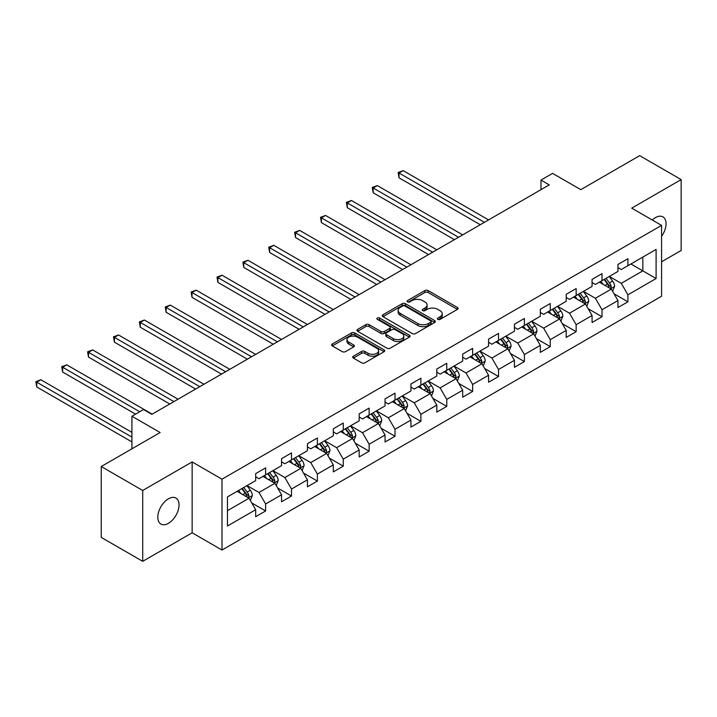 <?xml version="1.0" encoding="UTF-8"?>
<svg xmlns="http://www.w3.org/2000/svg" width="717" height="717" viewBox="0 0 717 717"><rect width="100%" height="100%" fill="white"/><g stroke="black" fill="none" stroke-linecap="round" stroke-linejoin="round"><path stroke-width="1.08" d="M437.854 319.361A1.613 0.932 0 0 0 440.13 319.361L457.428 309.368A2.303 1.326 0 0 0 458.109 308.427A2.303 1.326 0 0 0 457.428 307.485L428.121 290.573A2.303 1.326 0 0 0 424.867 290.573L407.57 300.557A1.613 0.932 0 0 0 407.095 301.212A1.613 0.932 0 0 0 407.57 301.875A1.613 0.932 0 0 0 409.846 301.875L412.087 300.584A7.367 4.257 0 0 1 422.51 300.584L424.948 301.991A7.367 4.257 0 0 1 427.108 305.003A7.367 4.257 0 0 1 424.948 308.005L422.707 309.296A1.613 0.932 0 0 0 422.241 309.959A1.613 0.932 0 0 0 422.707 310.613A1.613 0.932 0 0 0 424.993 310.613L427.233 309.323A7.367 4.257 0 0 1 437.648 309.323L440.095 310.73A7.367 4.257 0 0 1 442.246 313.741A7.367 4.257 0 0 1 440.095 316.753L437.854 318.043A1.613 0.932 0 0 0 437.379 318.698A1.613 0.932 0 0 0 437.854 319.361L437.854 318.043M168.423 523.32A15.012 8.667 120 0 0 178.228 510.092A15.012 8.667 120 0 0 175.925 498.055A15.012 8.667 120 0 0 168.423 498.799A15.012 8.667 120 0 0 158.609 512.028A15.012 8.667 120 0 0 160.913 524.064A15.012 8.667 120 0 0 168.423 523.32M661.576 236.341A15.012 8.667 120 0 0 662.947 216.884A15.012 8.667 120 0 0 655.437 217.627A15.012 8.667 120 0 0 652.273 220.011M353.391 356.188A2.303 1.326 0 0 0 352.719 357.12A2.303 1.326 0 0 0 353.391 358.061L361.61 362.811A2.303 1.326 0 0 0 364.872 362.811L384.079 351.715A2.303 1.326 0 0 0 384.76 350.774A2.303 1.326 0 0 0 384.079 349.842L354.772 332.921A2.303 1.326 0 0 0 351.518 332.921L332.303 344.008A2.303 1.326 0 0 0 331.63 344.949A2.303 1.326 0 0 0 332.303 345.89L342.233 351.626A2.303 1.326 0 0 0 345.495 351.626L353.714 346.876A2.303 1.326 0 0 0 354.386 345.935A2.303 1.326 0 0 0 353.714 344.994L348.794 342.152A6.157 3.558 0 0 1 346.983 339.643A6.157 3.558 0 0 1 350.792 336.354A6.157 3.558 0 0 1 357.505 337.124L376.792 348.265A6.157 3.558 0 0 1 378.603 350.774A6.157 3.558 0 0 1 374.794 354.064A6.157 3.558 0 0 1 368.081 353.293L364.872 351.438A2.303 1.326 0 0 0 361.61 351.438L353.391 356.188L353.391 358.061M661.576 261.777L681.15 250.475L681.15 179.6L639.681 155.661L580.797 189.655L552.592 173.38L540.985 180.084L549.276 184.869L151.834 414.336L143.534 409.541L131.928 416.245L131.928 448.806M142.71 490.473L142.71 561.339L192.138 532.803L192.138 461.927L142.71 490.473L101.24 466.525L160.124 432.53L131.928 416.245M192.138 461.927L222.001 479.171L661.576 225.38L661.576 296.246L222.001 550.038L222.001 479.171M681.15 179.6L631.722 208.145L661.576 225.38M412.248 333.575A2.303 1.326 0 0 0 415.502 333.575L434.717 322.48A2.303 1.326 0 0 0 435.389 321.548A2.303 1.326 0 0 0 434.717 320.607L405.41 303.685A2.303 1.326 0 0 0 402.156 303.685L382.941 314.772A2.303 1.326 0 0 0 382.269 315.713A2.303 1.326 0 0 0 382.941 316.654L412.248 333.575M377.967 319.71A1.613 0.932 0 0 1 379.607 319.934L379.607 318.016L409.398 335.224A2.303 1.326 0 0 1 410.07 336.156A2.303 1.326 0 0 1 409.398 337.098L390.191 348.193A2.303 1.326 0 0 1 386.929 348.193L357.622 331.272L357.622 329.39A2.303 1.326 0 0 0 356.949 330.331A2.303 1.326 0 0 0 357.622 331.272M357.622 329.39L365.849 324.649A2.303 1.326 0 0 1 369.103 324.649L380.987 331.505A2.303 1.326 0 0 0 384.24 331.505L389.698 328.359A2.303 1.326 0 0 0 390.371 327.418A2.303 1.326 0 0 0 389.698 326.477L377.321 319.334A1.613 0.932 0 0 1 376.855 318.68A1.613 0.932 0 0 1 377.85 317.819A1.613 0.932 0 0 1 379.607 318.016M142.71 561.339L101.24 537.4L101.24 466.525M251.775 502.967L265.622 510.961L265.622 503.97L281.548 494.784L281.548 501.775L291.505 496.021L291.505 489.03L307.423 479.843L307.423 486.834L317.38 481.089L317.38 474.089L333.306 464.903L333.306 471.894L343.255 466.149L343.255 459.158L359.181 449.962L359.181 456.953L369.13 451.208L369.13 444.217L385.056 435.022L385.056 442.013L395.013 436.268L395.013 429.277L410.931 420.081L410.931 427.072L420.888 421.327L420.888 414.336L436.814 405.141L436.814 412.132L446.763 406.387L446.763 399.396L462.689 390.2L462.689 397.191L472.637 391.446L472.637 384.455L488.564 375.26L488.564 382.251L498.521 376.506L498.521 369.515L514.439 360.319L514.439 367.31L524.396 361.565L524.396 354.574L540.322 345.379L540.322 352.37L550.271 346.625L550.271 339.634L566.197 330.438L566.197 337.429L576.145 331.684L576.145 324.693L592.072 315.498L592.072 322.489L602.029 316.744L602.029 309.753L617.946 300.557L617.946 307.548L627.904 301.803L627.904 294.812L656.1 278.537L656.1 249.417L642.835 257.08L642.835 270.874L656.1 278.537M265.622 510.961L255.673 516.715L255.673 509.715L227.468 526L227.468 496.89L255.673 480.605L255.673 473.614L265.622 467.869L265.622 474.86L281.548 465.665L281.548 458.674L291.505 452.929L291.505 459.92L307.423 450.724L307.423 443.733L317.38 437.988L317.38 444.979L333.306 435.784L333.306 428.793L343.255 423.048L343.255 430.039L359.181 420.843L359.181 413.852L369.13 408.107L369.13 415.098L385.056 405.903L385.056 398.912L395.013 393.167L395.013 400.158L410.931 390.962L410.931 383.971L420.888 378.226L420.888 385.217L436.814 376.022L436.814 369.031L446.763 363.286L446.763 370.277L462.689 361.081L462.689 354.09L472.637 348.345L472.637 355.336L488.564 346.15L488.564 339.15L498.521 333.405L498.521 340.396L514.439 331.209L514.439 324.218L524.396 318.465L524.396 325.455L540.322 316.269L540.322 309.278L550.271 303.524L550.271 310.524L566.197 301.328L566.197 294.337L576.145 288.592L576.145 295.583L592.072 286.388L592.072 279.397L602.029 273.652L602.029 280.643L617.946 271.447L617.946 264.456L627.904 258.712L627.904 265.702L656.1 249.417M262.969 476.393L274.916 483.285L258.989 492.48L247.042 485.588M255.673 476.778L258.989 478.687L265.622 474.86M258.989 492.48L265.622 503.97M274.916 483.285L281.548 494.784M288.843 461.452L300.79 468.344L284.864 477.54L272.926 470.648M281.548 461.838L284.864 463.747L291.505 459.92M284.864 477.54L291.505 489.03M300.79 468.344L307.423 479.843M314.727 446.512L326.665 453.404L310.748 462.599L298.801 455.707M307.423 446.897L310.748 448.806L317.38 444.979M310.748 462.599L317.38 474.089M326.665 453.404L333.306 464.903M340.602 431.571L352.549 438.463L336.623 447.659L324.676 440.767M333.306 431.957L336.623 433.866L343.255 430.039M336.623 447.659L343.255 459.158M352.549 438.463L359.181 449.962M366.477 416.631L378.424 423.523L362.497 432.718L350.55 425.826M359.181 417.016L362.497 418.934L369.13 415.098M362.497 432.718L369.13 444.217M378.424 423.523L385.056 435.022M392.351 401.69L404.298 408.591L388.372 417.778L376.434 410.886M385.056 402.076L388.372 403.994L395.013 400.158M388.372 417.778L395.013 429.277M404.298 408.591L410.931 420.081M418.235 386.75L430.173 393.651L414.256 402.837L402.309 395.945M410.931 387.135L414.256 389.053L420.888 385.217M414.256 402.837L420.888 414.336M430.173 393.651L436.814 405.141M444.11 371.809L456.057 378.71L440.13 387.897L428.183 381.005M436.814 372.195L440.13 374.113L446.763 370.277M440.13 387.897L446.763 399.396M456.057 378.71L462.689 390.2M469.985 356.869L481.932 363.77L466.005 372.965L454.058 366.064M462.689 357.254L466.005 359.172L472.637 355.336M466.005 372.965L472.637 384.455M481.932 363.77L488.564 375.26M495.859 341.928L507.806 348.829L491.88 358.025L479.942 351.124M488.564 342.314L491.88 344.232L498.521 340.396M491.88 358.025L498.521 369.515M507.806 348.829L514.439 360.319M521.743 326.988L533.681 333.889L517.764 343.084L505.817 336.183M514.439 327.373L517.764 329.291L524.396 325.455M517.764 343.084L524.396 354.574M533.681 333.889L540.322 345.379M547.618 312.056L559.565 318.948L543.638 328.144L531.691 321.243M540.322 312.433L543.638 314.351L550.271 310.524M543.638 328.144L550.271 339.634M559.565 318.948L566.197 330.438M573.492 297.116L585.439 304.008L569.513 313.204L557.566 306.302M566.197 297.492L569.513 299.41L576.145 295.583M569.513 313.204L576.145 324.693M585.439 304.008L592.072 315.498M599.376 282.175L611.314 289.068L595.388 298.263L583.45 291.362M592.072 282.552L595.388 284.47L602.029 280.643M595.388 298.263L602.029 309.753M611.314 289.068L617.946 300.557M630.888 263.973L642.835 270.874L621.272 283.323L609.325 276.43M617.946 267.611L621.272 269.529L627.904 265.702M621.272 283.323L627.904 294.812M192.138 532.803L222.001 550.038M540.985 180.084L540.985 189.655M227.468 510.674L249.041 498.225L237.094 491.333M249.041 498.225L255.673 509.715M614.057 293.809L627.904 301.803M588.173 308.749L602.029 316.744M562.298 323.69L576.145 331.684M536.424 338.63L550.271 346.625M510.54 353.571L524.396 361.565M484.665 368.511L498.521 376.506M458.79 383.452L472.637 391.446M432.916 398.392L446.763 406.387M407.032 413.333L420.888 421.327M381.157 428.264L395.013 436.268M355.282 443.205L369.13 451.208M329.408 458.145L343.255 466.149M303.524 473.086L317.38 481.089M277.649 488.026L291.505 496.021M438.499 319.585L440.095 318.662A7.367 4.257 0 0 0 442.246 315.659L442.246 313.741M427.108 305.003L427.108 306.912A7.367 4.257 0 0 1 424.948 309.923L423.353 310.846M457.401 309.385L428.121 292.482A2.303 1.326 0 0 0 424.867 292.482L408.215 302.099M434.69 322.498L405.41 305.594A2.303 1.326 0 0 0 402.156 305.594L382.977 316.672M430.648 322.202A1.613 0.932 0 0 0 431.123 321.548A1.613 0.932 0 0 0 430.648 320.884L404.926 306.034A1.613 0.932 0 0 0 402.64 306.034L400.283 307.396A7.367 4.257 0 0 0 398.123 310.407A7.367 4.257 0 0 0 400.283 313.41L417.868 323.564A7.367 4.257 0 0 0 428.291 323.564L430.648 322.202L430.648 324.12A1.613 0.932 0 0 0 431.123 323.457L431.123 321.548M398.123 310.407L398.123 312.316A7.367 4.257 0 0 0 400.283 315.328L400.283 313.41M430.648 324.12L428.291 325.482A7.367 4.257 0 0 1 417.868 325.482L400.283 315.328M357.658 331.29L365.849 326.558L365.849 324.649M390.371 327.418L390.371 329.336A2.303 1.326 0 0 1 389.698 330.277L384.24 333.423A2.303 1.326 0 0 1 380.987 333.423L369.103 326.558A2.303 1.326 0 0 0 365.849 326.558M379.607 319.934L409.371 337.115M393.319 338.63A6.157 3.558 0 0 0 400.032 339.401A6.157 3.558 0 0 0 403.832 336.112A6.157 3.558 0 0 0 402.031 333.602L395.237 329.677A2.303 1.326 0 0 0 391.975 329.677L386.526 332.822A2.303 1.326 0 0 0 385.854 333.763A2.303 1.326 0 0 0 386.526 334.705L393.319 338.63L393.319 340.548A6.157 3.558 0 0 0 400.032 341.319A6.157 3.558 0 0 0 403.832 338.03L403.832 336.112M385.854 333.763L385.854 335.681A2.303 1.326 0 0 0 386.526 336.623L386.526 334.705M393.319 340.548L386.526 336.623M378.603 350.774L378.603 352.692A6.157 3.558 0 0 1 374.794 355.982A6.157 3.558 0 0 1 368.081 355.211L364.872 353.356A2.303 1.326 0 0 0 361.61 353.356L353.418 358.079M346.983 339.643L346.983 341.552A6.157 3.558 0 0 0 348.794 344.07L348.794 342.152M353.714 344.994L353.714 346.876L348.794 344.07M384.052 351.733L354.772 334.83A2.303 1.326 0 0 0 351.518 334.83L332.338 345.908M612.623 291.335L614.594 286.37A6.22 3.585 -120 0 0 612.614 281.073L609.19 276.502M603.221 284.398L600.9 281.288M488.564 219.922L403.187 170.628L399.037 173.021L399.037 177.816L480.273 224.708M610.355 288.512L611.242 286.63A6.22 3.585 -120 0 0 609.459 282.892L606.035 278.321M604.485 279.218L608.285 284.291A3.164 1.828 60 0 1 608.858 285.249L611.242 286.63M604.046 279.469L607.469 284.04A6.22 3.585 60 0 1 609.253 287.777M399.037 177.816L398.132 172.501L484.414 222.315M398.132 172.501L403.187 170.628M586.748 306.276L588.72 301.31A6.22 3.585 -120 0 0 586.739 296.013L583.315 291.443M577.346 299.339L575.016 296.229M462.689 234.862L377.312 185.569L373.163 187.962L373.163 192.756L454.39 239.648M584.48 303.452L585.368 301.57A6.22 3.585 -120 0 0 583.584 297.833L580.161 293.262M578.601 294.158L582.401 299.231A3.164 1.828 60 0 1 582.975 300.19L585.368 301.57M578.171 294.409L581.595 298.98A6.22 3.585 60 0 1 583.378 302.717M373.163 192.756L372.248 187.442L458.539 237.255M372.248 187.442L377.312 185.569M560.873 321.216L562.845 316.251A6.22 3.585 -120 0 0 560.864 310.954L557.441 306.383M551.472 314.279L549.141 311.169M436.814 249.803L351.438 200.509L347.288 202.902L347.288 207.697L428.515 254.589M558.597 318.393L559.493 316.511A6.22 3.585 -120 0 0 557.709 312.773L554.286 308.202M552.726 309.099L556.526 314.171A3.164 1.828 60 0 1 557.1 315.13L559.493 316.511M552.296 309.35L555.72 313.921A6.22 3.585 60 0 1 557.494 317.658M347.288 207.697L346.374 202.373L432.665 252.196M346.374 202.373L351.438 200.509M534.999 336.156L536.97 331.182A6.22 3.585 -120 0 0 534.981 325.894L531.557 321.324M525.588 329.22L523.267 326.11M410.931 264.743L325.554 215.45L321.413 217.843L321.413 222.629L402.64 269.529M532.722 333.333L533.609 331.451A6.22 3.585 -120 0 0 531.835 327.714L528.411 323.143M526.852 324.039L530.652 329.112A3.164 1.828 60 0 1 531.225 330.071L533.609 331.451M526.421 324.29L529.845 328.861A6.22 3.585 60 0 1 531.62 332.598M321.413 222.629L320.499 217.314L406.79 267.136M320.499 217.314L325.554 215.45M509.115 351.097L511.087 346.123A6.22 3.585 -120 0 0 509.106 340.835L505.682 336.264M499.713 344.151L497.392 341.05M385.056 279.684L299.679 230.39L295.529 232.783L295.529 237.569L376.766 284.47M506.847 348.274L507.735 346.392A6.22 3.585 -120 0 0 505.951 342.654L502.527 338.083M500.977 338.98L504.768 344.052A3.164 1.828 60 0 1 505.351 345.011L507.735 346.392M500.538 339.231L503.961 343.802A6.22 3.585 60 0 1 505.745 347.539M295.529 237.569L294.624 232.254L380.906 282.077M294.624 232.254L299.679 230.39M483.24 366.037L485.212 361.063A6.22 3.585 -120 0 0 483.231 355.775L479.807 351.205M473.838 359.092L471.508 355.99M359.181 294.624L273.804 245.331L269.655 247.723L269.655 252.509L350.882 299.41M480.964 363.214L481.86 361.332A6.22 3.585 -120 0 0 480.076 357.595L476.653 353.024M475.093 353.92L478.893 358.993A3.164 1.828 60 0 1 479.467 359.952L481.86 361.332M474.663 354.171L478.087 358.742A6.22 3.585 60 0 1 479.87 362.479M269.655 252.509L268.741 247.195L355.032 297.017M268.741 247.195L273.804 245.331M457.365 380.978L459.337 376.004A6.22 3.585 -120 0 0 457.356 370.716L453.933 366.145M447.964 374.032L445.633 370.931M333.306 309.565L247.93 260.271L243.78 262.664L243.78 267.45L325.007 314.351M455.089 378.155L455.985 376.273A6.22 3.585 -120 0 0 454.202 372.535L450.778 367.964M449.218 368.861L453.019 373.933A3.164 1.828 60 0 1 453.592 374.892L455.985 376.273M448.788 369.112L452.212 373.682A6.22 3.585 60 0 1 453.986 377.42M243.78 267.45L242.866 262.135L329.157 311.958M242.866 262.135L247.93 260.271M431.491 395.918L433.462 390.944A6.22 3.585 -120 0 0 431.473 385.656L428.049 381.085M422.08 388.972L419.759 385.871M307.423 324.505L222.046 275.211L217.905 277.604L217.905 282.39L299.132 329.291M429.214 393.095L430.101 391.213A6.22 3.585 -120 0 0 428.327 387.476L424.903 382.905M423.344 383.801L427.144 388.874A3.164 1.828 60 0 1 427.717 389.833L430.101 391.213M422.913 384.052L426.337 388.623A6.22 3.585 60 0 1 428.112 392.36M217.905 282.39L216.991 277.076L303.282 326.898M216.991 277.076L222.046 275.211M405.607 410.859L407.579 405.885A6.22 3.585 -120 0 0 405.598 400.597L402.174 396.026M396.205 403.913L393.884 400.812M281.548 339.446L196.171 290.152L192.022 292.545L192.022 297.331L273.258 344.232M403.339 408.036L404.227 406.154A6.22 3.585 -120 0 0 402.443 402.416L399.019 397.845M397.469 398.742L401.26 403.814A3.164 1.828 60 0 1 401.843 404.773L404.227 406.154M397.03 398.993L400.453 403.563A6.22 3.585 60 0 1 402.237 407.301M192.022 297.331L191.116 292.016L277.398 341.839M191.116 292.016L196.171 290.152M379.732 425.799L381.704 420.825A6.22 3.585 -120 0 0 379.723 415.528L376.3 410.966M370.33 418.853L368 415.752M255.673 354.386L170.296 305.092L166.147 307.485L166.147 312.271L247.374 359.172M377.456 422.976L378.352 421.094A6.22 3.585 -120 0 0 376.568 417.357L373.145 412.786M371.585 413.682L375.385 418.755A3.164 1.828 60 0 1 375.959 419.714L378.352 421.094M371.155 413.933L374.579 418.504A6.22 3.585 60 0 1 376.362 422.241M166.147 312.271L165.233 306.957L251.524 356.779M165.233 306.957L170.296 305.092M353.857 440.74L355.829 435.766A6.22 3.585 -120 0 0 353.848 430.469L350.425 425.898M344.456 433.794L342.126 430.693M229.798 369.318L144.422 320.033L140.272 322.426L140.272 327.212L221.499 374.113M351.581 437.908L352.468 436.035A6.22 3.585 -120 0 0 350.694 432.288L347.27 427.726M345.711 428.623L349.511 433.695A3.164 1.828 60 0 1 350.084 434.654L352.468 436.035M345.28 428.874L348.704 433.444A6.22 3.585 60 0 1 350.479 437.182M140.272 327.212L139.358 321.897L225.649 371.72M139.358 321.897L144.422 320.033M327.983 455.68L329.954 450.706A6.22 3.585 -120 0 0 327.965 445.409L324.541 440.838M318.572 448.734L316.251 445.633M203.915 384.258L118.538 334.973L114.397 337.366L114.397 342.152L195.624 389.053M325.706 452.848L326.593 450.975A6.22 3.585 -120 0 0 324.819 447.229L321.395 442.658M319.836 443.563L323.636 448.627A3.164 1.828 60 0 1 324.209 449.595L326.593 450.975M319.406 443.814L322.829 448.385A6.22 3.585 60 0 1 324.604 452.122M114.397 342.152L113.483 336.838L199.774 386.66M113.483 336.838L118.538 334.973M302.099 470.621L304.071 465.647A6.22 3.585 -120 0 0 302.09 460.35L298.666 455.779M292.697 463.675L290.376 460.574M178.04 399.199L92.663 349.914L88.514 352.307L88.514 357.093L169.75 403.994M299.831 467.789L300.719 465.916A6.22 3.585 -120 0 0 298.935 462.169L295.512 457.598M293.961 458.504L297.752 463.567A3.164 1.828 60 0 1 298.335 464.535L300.719 465.916M293.522 458.755L296.946 463.325A6.22 3.585 60 0 1 298.729 467.063M88.514 357.093L87.608 351.778L173.89 401.592M87.608 351.778L92.663 349.914M276.224 485.561L278.196 480.587A6.22 3.585 -120 0 0 276.215 475.29L272.792 470.719M266.823 478.615L264.492 475.514M152.165 414.139L66.789 364.845L62.639 367.247L62.639 372.033L135.576 414.139M273.948 482.729L274.844 480.847A6.22 3.585 -120 0 0 273.06 477.11L269.637 472.539M268.077 473.444L271.877 478.508A3.164 1.828 60 0 1 272.451 479.476L274.844 480.847M267.647 473.695L271.071 478.257A6.22 3.585 60 0 1 272.854 482.003M62.639 372.033L61.725 366.719L139.725 411.746M61.725 366.719L66.789 364.845M250.35 500.493L252.321 495.528A6.22 3.585 -120 0 0 250.341 490.231L246.917 485.66M240.948 493.556L238.618 490.455M131.928 432.342L40.905 379.786L36.764 382.188L36.764 386.974L131.928 441.914M248.073 497.67L248.96 495.788A6.22 3.585 -120 0 0 247.186 492.05L243.762 487.479M242.203 488.385L246.003 493.448A3.164 1.828 60 0 1 246.576 494.416L248.96 495.788M241.772 488.636L245.196 493.197A6.22 3.585 60 0 1 246.971 496.944M36.764 386.974L35.85 381.659L131.928 437.128M35.85 381.659L40.905 379.786M440.095 318.662L440.095 316.753M422.707 310.613L422.707 309.296M424.948 309.923L424.948 308.005M407.57 301.875L407.57 300.557M424.867 292.482L424.867 290.573M428.121 292.482L428.121 290.573M457.428 309.368L457.428 307.485M382.941 316.654L382.941 314.772M402.156 305.594L402.156 303.685M405.41 305.594L405.41 303.685M434.717 322.48L434.717 320.607M417.868 325.482L417.868 323.564M428.291 325.482L428.291 323.564M369.103 326.558L369.103 324.649M380.987 333.423L380.987 331.505M384.24 333.423L384.24 331.505M389.698 330.277L389.698 328.359M409.398 337.098L409.398 335.224M361.61 353.356L361.61 351.438M364.872 353.356L364.872 351.438M368.081 355.211L368.081 353.293M332.303 345.89L332.303 344.008M351.518 334.83L351.518 332.921M354.772 334.83L354.772 332.921M384.079 351.715L384.079 349.842M610.705 288.709L614.559 286.486M609.459 282.892L612.614 281.073M605.04 285.447L607.469 284.04M584.821 303.649L588.684 301.427M583.584 297.833L586.739 296.013M579.166 300.387L581.595 298.98M558.946 318.59L562.8 316.367M557.709 312.773L560.864 310.954M553.291 315.328L555.72 313.921M533.072 333.53L536.925 331.308M531.835 327.714L534.981 325.894M527.407 330.268L529.845 328.861M507.197 348.471L511.051 346.248M505.951 342.654L509.106 340.835M501.533 345.209L503.961 343.802M481.313 363.411L485.176 361.189M480.076 357.595L483.231 355.775M475.658 360.149L478.087 358.742M455.438 378.352L459.292 376.129M454.202 372.535L457.356 370.716M449.783 375.09L452.212 373.682M429.564 393.292L433.418 391.07M428.327 387.476L431.473 385.656M423.899 390.021L426.337 388.623M403.689 408.233L407.543 406.01M402.443 402.416L405.598 400.597M398.025 404.962L400.453 403.563M377.805 423.173L381.668 420.951M376.568 417.357L379.723 415.528M372.15 419.902L374.579 418.504M351.93 438.114L355.784 435.882M350.694 432.288L353.848 430.469M346.275 434.843L348.704 433.444M326.056 453.054L329.91 450.823M324.819 447.229L327.965 445.409M320.391 449.783L322.829 448.385M300.181 467.995L304.035 465.763M298.935 462.169L302.09 460.35M294.517 464.724L296.946 463.325M274.297 482.935L278.16 480.704M273.06 477.11L276.215 475.29M268.642 479.664L271.071 478.257M248.423 497.876L252.276 495.644M247.186 492.05L250.341 490.231M242.767 494.605L245.196 493.197"/></g></svg>
